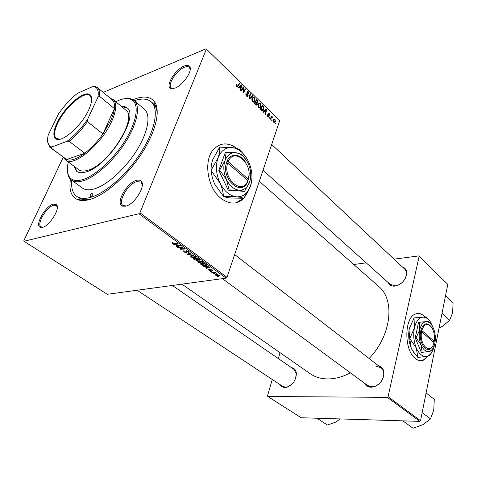 <?xml version="1.0" encoding="UTF-8"?>
<svg xmlns="http://www.w3.org/2000/svg" width="477" height="477" viewBox="0 0 477 477"><rect width="100%" height="100%" fill="white"/><g stroke="black" fill="none" stroke-linecap="round" stroke-linejoin="round"><path stroke-width="0.72" d="M425.067 316.907L424.208 316.072C421.298 313.52 418.341 312.858 415.348 314.075C404.114 317.688 403.93 350.249 415.294 358.471C417.912 360.576 420.541 361.196 423.171 360.326L428.268 356.063M420.97 360.713L422.938 360.338L428.006 356.122M424.84 316.925L423.981 316.09C421.912 314.26 419.778 313.395 417.56 313.496M237.224 148.651C228.322 142.021 220.374 142.355 213.374 149.647C203.244 160.749 207.417 187.974 220.815 198.211C229.216 204.49 236.759 204.687 243.455 198.802L248.696 190.359M236.151 202.785L243.997 198.05M244.081 197.955L247.825 192.004M184.158 66.059C186.883 64.973 188.743 65.176 189.739 66.673C192.893 70.763 182.798 85.461 174.952 88.144L170.623 88.4C165.024 86.164 175.286 69.326 184.158 66.059M190.198 69.624L189.321 67.323C188.284 66.386 186.668 66.363 184.474 67.245C176.591 70.143 167.117 84.834 171.213 87.893L173.58 88.573M136.494 180.372C138.747 179.757 140.387 180.121 141.425 181.469C145.849 186.28 134.305 204.555 125.725 206.195L122.517 206.159C115.011 203.929 126.679 182.613 136.494 180.372M142.283 185.148L140.894 182.059L136.845 181.63C128.176 183.597 117.366 202.033 122.959 205.48L126.375 206.004M53.305 204.108L56.566 204.74C60.531 208.366 49.608 226.032 42.531 227.326L40.444 227.332C34.219 225.824 45.369 205.861 53.305 204.108M57.3 207.203L56.292 205.444L53.627 205.223C46.549 206.768 36.258 224.303 41.034 226.825L43.121 227.147M291.489 367.66C294.267 368.095 295.895 369.919 296.36 373.139C296.235 379.835 293.14 384.516 287.071 387.187L285.007 387.497C282.861 387.461 281.269 386.537 280.232 384.724M282.676 386.34L285.568 387.163L287.506 386.871L291.745 384.373M295.591 378.523L296.241 373.664L293.933 369.341L172.31 285.461M378.273 365.609C382.101 366.658 383.997 369.49 383.949 374.099C383.162 380.074 380.026 384.265 374.534 386.656L371.321 387.229C368.417 387.169 366.288 385.929 364.929 383.52M367.695 385.559L371.851 386.865L374.874 386.322C380.038 384.074 382.989 380.139 383.735 374.517C383.848 371.571 382.953 369.317 381.057 367.761L376.609 366.366M402.445 266.989C405.468 268.014 406.887 270.334 406.708 273.959C405.396 280.357 401.562 284.393 395.2 286.069L394.789 286.122C391.396 286.355 389.125 285.109 387.956 282.372M390.252 284.429L395.66 285.812C398.14 285.401 400.441 284.179 402.558 282.134M403.25 281.394L405.486 278.008L406.482 274.43C406.648 272.212 406.076 270.453 404.752 269.153L404.699 269.1M133 99.705L133.775 99.389C143.619 95.549 150.607 96.461 154.745 102.12C160.785 111.04 155.466 132.827 140.81 154.852C126.202 176.878 104.505 195.51 89.485 199.565C84.793 200.835 80.875 200.883 77.727 199.69C71.222 196.846 68.801 190.019 70.447 179.215M157.237 114.176C157.076 110.622 156.271 107.736 154.828 105.518L152.789 103.193M181.928 284.155L310.068 373.616C315.154 377.188 321.242 378.959 328.331 378.935C335.48 378.827 342.844 376.8 350.44 372.859M269.529 118.201L269.159 117.849L269.451 117.294L269.827 117.658L269.529 118.201M271.979 120.574L271.616 120.222L271.908 119.667L272.278 120.025L271.979 120.574M258.492 107.623L257.932 104.517L259.118 103.044L260.418 103.414L260.961 106.574L260.454 107.498L258.492 107.623M263.399 112.292L263 111.904L266.184 109.102L266.637 109.537L265.588 114.402L265.218 114.045L265.516 112.727L264.258 111.511L263.399 112.292M255.714 104.868L254.259 103.467L256.453 99.639L257.848 101.094L257.991 102.573L257.109 103.169L257.025 104.892L255.714 104.868M249.572 98.942L249.083 98.471L250.133 93.492L250.514 93.868L249.62 98.131L252.363 95.662L252.774 96.062L249.572 98.942M236.276 84.84L236.461 84.465L236.878 84.793L236.902 86.075L237.546 86.015L239.365 83.022L239.758 83.403L237.91 86.462L236.681 86.575L236.276 84.84M241.416 91.065L241.022 90.684L243.306 86.856L243.717 87.255L243.389 92.055L245.297 88.788L245.685 89.169L243.425 93.003L243.014 92.61L243.33 87.798L241.416 91.065M63.256 157.172L23.85 240.67L23.951 241.255L107.265 294.297L226.128 278.151L139.016 213.738L139.94 212.796L226.992 277.31L279.719 120.609L206.064 48.767L279.719 120.609M139.94 212.796L206.386 49.167M238.315 88.072L237.892 87.661L241.296 84.9L241.773 85.365L240.635 90.314L240.241 89.932L240.569 88.597L239.233 87.303L238.315 88.072M246.555 96.11L245.959 93.492L246.776 95.615L247.694 95.782L247.032 91.995L247.217 91.65L248.493 91.822L249.066 94.243L248.29 92.323L247.515 92.168L248.195 95.919L248.004 96.276L246.555 96.11M252.458 101.804L251.898 98.673L253.102 97.201L254.42 97.588L254.968 100.766L254.479 101.661L252.458 101.804M267.412 114.79L268.068 116.34L268.64 116.454L268.187 113.782L269.267 113.621L269.767 115.392L269.111 114.003L268.581 114.069L268.945 116.895L267.913 116.722L267.412 114.79M261.324 110.282L260.263 109.263L262.422 105.441L263.739 106.8L263.912 109.305L263.393 110.259L261.933 110.736L261.324 110.282M273.589 122.201L273.166 120.103L273.643 119.22L274.996 119.178L275.384 121.319L274.931 122.148L273.589 122.201M270.578 119.22L270.209 118.862L271.735 116.09L272.105 116.448L271.783 117.014L272.617 116.871L272.826 117.223L271.64 117.479L270.578 119.22M275.318 123.799L274.961 123.454L275.247 122.899L275.617 123.251L275.318 123.799M103.229 92.389L206.064 48.767M210.959 271.759L210.536 271.443L211.222 271.419L211.663 271.741L210.959 271.759L211.078 271.425M213.833 273.864L213.41 273.554L214.101 273.536L214.537 273.852L213.833 273.864L213.946 273.536M197.985 262.278L197.764 261.098L200.799 261.044L202.695 261.867L202.963 263.036L202.272 263.244L197.985 262.278M203.78 266.488L203.315 266.142L209.469 266.923L209.999 267.311L206.35 268.372L205.915 268.05L206.923 267.776L203.882 266.214M194.759 259.858L193.048 258.606L197.985 258.439L199.595 259.691L199.553 260.18L197.609 260.019L197.287 260.549L194.759 259.858L194.884 259.512M187.539 254.557L186.96 254.14L190.508 252.917L190.961 253.257L187.92 254.301L193.632 255.225L187.539 254.557L187.795 253.853M172.322 242.59L173.27 242.882L172.716 242.96L172.835 243.365L174.23 243.664L177.742 243.497L178.213 243.842L174.582 244.021L172.316 243.437L172.322 242.59M177.933 247.509L177.468 247.169L182.423 246.949L182.906 247.307L180.598 248.887L184.778 248.69L185.243 249.03L180.294 249.244L179.811 248.893L182.101 247.307L177.933 247.509L178.07 247.14M23.951 241.255L139.016 213.738M174.278 244.826L173.777 244.457L180.038 245.19L180.604 245.607L177.009 246.83L176.55 246.49L177.539 246.174L175.965 245.011L174.278 244.826L174.391 244.528M183.961 251.981L183.526 250.89L184.027 250.735L184.527 251.063L184.027 251.26L184.48 251.916L186.215 252.399L185.845 251.296L186.257 250.759L188.594 251.457L188.946 252.518L188.057 252.303L188.087 251.534L186.734 251.087L186.889 252.667L186.555 252.768L183.961 251.981L184.11 251.582M190.901 257.079L190.675 255.863L193.698 255.803L195.612 256.638L195.88 257.842L195.212 258.045L190.901 257.079M209.051 269.487L209.594 269.785L209.445 270.352L210.59 270.662L210.691 269.577L212.468 270.107L212.796 270.876L211.186 269.881L210.935 271.008L209.039 270.393L208.693 269.594L209.051 269.487M201.348 264.699L200.101 263.781L205.032 263.644L206.559 264.818L206.493 265.552L202.117 265.176L201.348 264.699L201.467 264.347M215.687 275.277L215.455 274.49L215.902 274.364L219.199 275.074L219.414 275.831L215.687 275.277L216.009 274.347M212.193 272.665L211.764 272.343L215.336 272.272L215.765 272.588L215.026 272.6L216.582 273.238L212.193 272.665L212.307 272.337M217.745 276.738L217.321 276.427L218.013 276.41L218.442 276.726L217.745 276.738L217.858 276.416M272.266 379.465L267.49 395.898L267.782 396.488L301.166 417.745L419.814 421.37L387.33 397.353L388.075 396.685L420.529 420.738L447.796 284.364L418.669 255.922L447.796 284.364M388.075 396.685L419.11 256.417M353.749 264.496L366.199 262.851M394.097 259.166L418.669 255.922M278.329 358.579L280.047 352.658M267.782 396.488L387.33 397.353M369.091 358.507C391.444 335.546 395.248 299.842 378.792 286.546L378.517 286.301M420.529 420.738L419.814 421.37M226.992 277.31L226.128 278.151M78.544 197.627L81.06 198.969C83.6 199.917 86.665 200.042 90.26 199.338M180.896 248.088L180.598 248.887M180.664 248.261L180.294 249.244M182.232 246.961L182.101 247.307M177.217 246.275L177.009 246.83M177.671 245.816L177.539 246.174M178.565 245.327L176.705 245.106L177.963 246.031L179.793 245.44L178.565 245.327L178.678 245.029M174.725 243.64L174.582 244.021M172.656 242.549L172.316 243.437M184.182 250.836L184.027 251.26M186.614 251.474L186.31 252.291M186.024 250.824L185.845 251.296M188.952 251.767L188.648 252.613M188.886 251.701L188.552 252.625M188.206 251.206L188.087 251.534M186.859 250.741L186.734 251.087M186.728 250.729L186.579 251.14M186.865 251.922L186.555 252.768M188.123 253.74L187.92 254.301M193.722 256.119L191.241 256.149L191.426 257.02L194.813 257.711L195.278 257.568L195.105 256.709L193.829 255.839M191.814 255.624L191.671 256.018M195.218 256.387L195.105 256.709M199.475 259.571L199.225 260.281M197.579 259.726L197.287 260.549M197.854 258.79L196.315 258.844L198.76 259.959L197.979 258.439M196.441 258.492L196.315 258.844M198.742 258.999L198.611 259.351M195.737 258.862L194.073 258.916L195.361 259.846L197.055 260.162L195.737 258.862L195.862 258.51M194.199 258.57L194.073 258.916M196.798 259.202L196.673 259.554M211.013 269.559L210.649 270.59M212.73 270.328L212.509 270.966M211.114 269.571L210.983 269.946M211.144 270.405L210.935 271.008M206.517 267.883L206.35 268.372M207.042 267.43L206.923 267.776M208.002 267.019L206.171 266.786L207.352 267.657L209.212 267.144L208.097 266.744M202.23 264.872L202.117 265.176M204.895 263.984L201.115 264.091L205.396 265.433L206.004 264.872L204.895 263.984L205.015 263.644M201.24 263.751L201.115 264.091M206.147 264.467L206.004 264.872M200.823 261.354L198.331 261.378L198.51 262.225L201.878 262.916L202.361 262.767L202.188 261.939L200.918 261.074M198.909 260.859L198.772 261.247M202.302 261.611L202.188 261.939M219.205 275.074L218.901 275.974M218.8 275.11L215.98 274.776L216.075 275.223L218.478 275.664L218.883 275.551L218.883 274.865M216.492 274.317L216.373 274.669M215.133 272.278L215.026 272.6M216.051 272.832L215.932 273.184M242.894 87.547L243.717 87.255M243.037 92.18L243.389 92.055M244.898 89.449L245.685 89.169M242.584 88.066L243.33 87.798M239.883 86.051L241.773 85.365M237.987 87.756L239.233 87.303M240.652 86.17L239.645 86.993L240.706 88.018L241.302 85.568L238.989 86.772M237.981 87.589L239.645 86.993M239.812 86.104L241.302 85.568M240.175 88.215L240.706 88.018M236.216 85.031L236.878 84.793M236.169 85.341L236.699 85.144M236.413 86.254L236.902 86.075M238.953 83.702L239.758 83.403M236.801 86.677L238.077 86.218M245.822 94.005L246.365 93.814M245.798 94.13L246.311 93.951M245.798 94.708L246.227 94.559M246.269 95.788L246.776 95.615M246.937 92.508L247.426 92.335M247.003 93.021L247.426 92.872M246.889 96.372L248.195 95.919M250.014 94.041L250.514 93.868M249.119 98.304L249.62 98.131M251.367 96.545L252.774 96.062M253.758 97.815L254.42 97.588M254.283 100.999L254.968 100.766M253.275 97.833L252.267 99.067L252.673 101.315L254.199 101.112L254.611 100.355L254.223 98.089L253.275 97.833L252.077 98.244M251.749 99.24L252.267 99.067M252.184 101.482L252.673 101.315M257.389 101.249L257.848 101.094M256.608 103.038L257.991 102.573M256.787 103.276L257.109 103.169M255.827 104.97L257.246 104.499M253.883 101.863L253.686 102.203M256.578 100.456L255.899 101.643L257.186 102.644L257.61 102.233L257.222 101.076L256.578 100.456L255.845 100.701M255.159 101.893L255.899 101.643M256.465 102.889L257.186 102.644M255.642 102.09L254.897 103.384L255.988 104.403L256.733 104.374L256.435 102.865L255.642 102.09L254.903 102.34M254.36 103.563L254.897 103.384M255.428 104.588L255.988 104.403M267.323 115.19L267.818 115.029M267.68 116.46L268.068 116.34M268.14 113.979L269.267 113.621M268.122 114.212L268.581 114.069M268.157 114.48L268.527 114.361M268.742 115.989L269.111 115.869M268.157 116.925L269.094 116.626M265.14 110.02L266.637 109.537M263.012 111.916L264.258 111.511M265.588 110.36L264.64 111.195L265.647 112.167L266.19 109.752L264.27 110.789M263.328 111.618L264.64 111.195M265.015 110.133L266.19 109.752M265.111 112.333L265.647 112.167M263.262 106.955L263.739 106.8M263.28 109.507L263.912 109.305M259.816 107.713L259.637 108.023M262.541 106.252L260.895 109.179L261.372 109.638L263.095 109.758L263.554 108.917L263.525 107.301L262.541 106.252L261.831 106.484M260.359 109.352L260.895 109.179M260.836 109.811L261.372 109.638M259.738 103.64L260.418 103.414M260.293 106.794L260.961 106.574M259.291 103.67L258.295 104.904L258.701 107.134L260.18 106.949L260.603 106.168L260.221 103.914L259.291 103.67L258.123 104.058M257.789 105.071L258.295 104.904M258.212 107.295L258.701 107.134M273.333 119.697L274.996 119.178M274.746 121.516L275.384 121.319M274.847 119.56L273.965 119.655L273.542 120.401L273.732 121.808L274.627 121.665L275.026 120.973L274.847 119.56M273.059 120.55L273.542 120.401M273.357 121.921L273.732 121.808M271.628 120.228L272.278 120.025M271.425 116.656L272.105 116.448M271.109 117.229L271.783 117.014M271.037 117.366L272.617 116.871M272.409 117.354L272.826 117.223M269.171 117.861L269.827 117.658M274.961 123.454L275.617 123.251M236.699 148.49C231.452 144.442 226.164 143.118 220.827 144.513M90.743 196.715C92.431 195.642 93.122 194.473 92.818 193.209L92.311 193.167C90.624 194.24 89.932 195.409 90.242 196.667L90.743 196.715M73.798 166.032L76.672 171.309C78.908 172.96 82.098 173.145 86.236 171.869C108.398 166.264 140.065 115.589 126.882 107.689L124.288 106.335L120.973 106.061M127.132 107.909L121.587 106.574M68.312 161.977C66.714 169.114 67.263 174.349 69.958 177.688C72.599 180.705 76.857 181.343 82.736 179.614C95.585 175.757 114.45 158.334 125.845 139.379C137.31 120.419 139.296 103.616 131.545 99.663C128.277 98.012 123.942 98.262 118.546 100.426L115.738 101.696M124.7 98.715C127.872 98.137 130.531 98.399 132.672 99.514L134.162 100.54C140.632 105.989 137.448 123.304 125.707 141.884C114.021 160.463 95.686 177.027 83.076 180.801C78.037 182.303 74.15 182.047 71.407 180.05L70.077 178.815C68.557 177.003 67.71 174.528 67.531 171.386M71.526 180.133L82.378 187.992C85.186 190.037 89.121 190.353 94.184 188.928C106.866 185.344 125.105 169.049 136.607 150.625C148.156 132.195 151.096 114.891 144.477 109.316L144.334 109.191M71.771 180.318C71.031 187.878 72.647 193.191 76.618 196.256C79.915 198.629 84.518 199.022 90.427 197.424C105.554 193.328 127.603 173.807 141.532 151.573C155.526 129.333 159.044 108.517 151.173 101.798C147.262 98.548 141.663 98.19 134.383 100.73M110.42 98.375L113.347 99.705L125.85 110.127C138.217 117.563 108.637 164.953 87.84 170.253C83.928 171.47 80.917 171.297 78.806 169.729M74.442 166.503L77.047 171.571M317.408 418.52L327.425 425.019L335.409 422.205L340.202 418.937M403.268 421.167L413.04 428.233L423.093 424.59L430.498 418.889L422.157 412.599M426.092 392.917L434.297 399.38L433.754 410.113L430.498 418.889M445.542 295.645L453.072 302.835L452.625 312.65L449.692 320.246L442.567 326.256L439.078 327.967M442.036 313.18L449.692 320.246M88.674 109.937C81.507 126.011 61.539 143.374 55.887 138.831C52.816 136.446 53.227 131.103 57.121 122.798C64.759 106.311 85.341 88.901 90.356 95.156C92.52 97.731 91.96 102.662 88.674 109.937M91.656 99.055L90.123 95.597C84.763 90.272 65.14 107.158 57.8 122.988C54.134 130.793 53.621 135.957 56.268 138.491L60.054 139.212M50.151 147.476L66.613 159.497L84.763 153.206C91.292 148.168 97.344 141.747 102.931 133.936L110.819 120.365C112.805 115.935 113.997 112.017 114.397 108.607C114.838 104.433 114.092 101.506 112.161 99.824L112.059 99.747M113.347 99.705C116.96 103.175 116.513 110.175 112 120.693C102.221 143.708 73.357 167.755 65.713 160.051L63.829 157.595M87.601 119.328L87.44 121.671L102.931 133.936L114.397 108.607L99.341 96.175L97.863 97.374C98.781 92.294 98.065 88.931 95.71 87.291L93.14 86.409L77.626 93.218C70.703 98.667 64.335 105.56 58.522 113.908L48.284 134.836C47.032 140.083 47.432 143.756 49.489 145.855L51.629 147.047L67.114 141.264C74.49 135.712 81.323 128.396 87.601 119.328L97.863 97.374M51.629 147.047L51.093 148.013L66.613 159.497C70.781 161.172 76.833 159.074 84.763 153.206L69.093 141.305L67.114 141.264M93.14 86.409L95.072 86.385L97.362 87.5C99.222 89.121 99.884 92.013 99.341 96.175M96.11 87.249L95.072 86.385M87.44 121.671C81.752 129.583 75.634 136.13 69.093 141.305M51.093 148.013L49.632 147.041L47.688 141.937M248.308 179.233L228.191 161.691L226.992 161.345L226.492 162.77C220.762 179.519 242.221 197.514 247.766 181.254L248.308 179.233C253.442 164.064 234.064 146.594 228.191 161.691M247.253 180.127L248.261 179.871L248.964 175.196M245.667 162.508C240.605 153.546 230.379 152.694 227.004 161.357M246.645 160.648L241.66 154.393L236.061 152.735L226.193 152.229L225.007 160.546L219.658 170.128L226.456 179.549L229.067 189.947L228.221 190.15L244.54 191.378L249.662 181.993L250.711 176.454M219.658 170.128L218.812 170.355L228.221 190.15M229.067 189.947L238.953 190.174L244.54 191.378M242.865 159.038L242.721 158.728M226.193 152.229L225.347 152.473L218.812 170.355M246.514 157.941L239.973 149.838C238.554 148.931 236.127 148.204 232.704 147.649C226.032 146.958 221.149 150.356 218.049 157.851C215.413 165.811 216.045 174.171 219.939 182.929C224.25 191.331 229.765 195.969 236.491 196.834C243.091 197.037 247.778 193.429 250.538 186C252.911 178.285 252.285 170.247 248.648 161.876C244.677 153.713 239.359 148.967 232.704 147.649L219.694 147.16C219.992 150.249 219.444 153.815 218.049 157.851L211.162 170.194C210.906 166.956 211.484 163.331 212.891 159.318L219.694 147.16M223.415 196.28L214.757 184.241C212.712 179.763 211.532 175.268 211.204 170.754L219.939 182.929C221.984 187.449 223.141 191.897 223.415 196.28L236.491 196.834C239.877 197.156 242.292 197.627 243.729 198.259L231.297 198.033C227.893 197.728 225.394 197.245 223.791 196.59M243.729 198.259L250.538 186L251.904 178.905M211.162 170.194L211.204 170.754M236.061 152.735C231.011 152.246 227.326 154.852 225.007 160.546C223.039 166.58 223.522 172.918 226.456 179.549C229.693 185.929 233.861 189.47 238.953 190.174C243.968 190.383 247.539 187.652 249.662 181.993C251.48 176.102 250.997 169.955 248.213 163.545C245.166 157.309 241.118 153.707 236.061 152.735M247.766 181.254L247.831 180.628L227.678 163.098C222.306 178.947 242.543 195.958 247.831 180.628M226.492 162.77L227.678 163.098M227.279 162.991L226.605 162.407M433.837 342.408L434.225 341.317L421.835 330.519L420.887 330.239L420.636 331.473C418.168 343.5 427.923 355.538 432.424 346.362M434.225 341.317C434.935 335.903 434.052 331.223 431.59 327.264C427.499 322.619 424.25 323.704 421.835 330.519M430.952 326.435C426.682 321.939 423.332 323.209 420.899 330.251M416.039 337.877L421.113 345.032L422.151 352.324L421.328 352.354L415.223 337.919L416.039 337.877L419.7 329.935C418.728 335.14 419.194 340.173 421.113 345.032C423.194 349.647 425.752 351.817 428.775 351.549L431.339 350.941L432.705 348.729M422.151 352.324L428.775 351.549C431.691 350.917 433.712 348.186 434.833 343.368L434.881 343.136C435.787 338.044 435.322 333.131 433.486 328.391L431.768 325.189C430.004 322.726 428.072 321.564 425.973 321.707L418.538 322.357L415.223 337.919M430.999 324.199L428.555 321.391L418.538 322.357M428.555 321.391L425.973 321.707C422.98 322.19 420.887 324.932 419.7 329.935L419.349 322.303M433.468 328.355L430.32 321.736C428.018 318.529 425.49 317.008 422.735 317.175C418.77 317.777 415.998 321.367 414.406 327.955C413.094 334.824 413.714 341.46 416.254 347.876C419.027 353.952 422.407 356.796 426.408 356.408C430.236 355.544 432.883 351.966 434.362 345.688L434.642 344.179M417.679 357.243L412.45 350.517L411.222 348.085L409.755 338.64L416.254 347.876L417.906 357.434L426.408 356.408L429.771 355.568L431.56 352.688M429.318 320.449L426.128 316.817L414.233 317.903L426.128 316.817M409.713 338.193L409.039 330.507L409.391 328.259L414.048 318.141L414.406 327.955L409.755 338.64M413.744 352.527L411.222 348.085C408.992 342.605 408.246 336.762 408.992 330.567L409.391 328.259M421.579 331.748L433.981 342.534C431.274 355.842 418.884 345.431 421.579 331.748L420.636 331.473M421.263 331.658L420.696 331.163M433.015 341.699L433.987 341.651M182.321 246.955L181.916 248.04M181.528 247.635L181.182 248.565M181.099 247.008L180.962 247.384M186.465 250.729L186.09 251.755M189.083 253.406L188.868 253.997M210.768 269.565L210.53 270.244M205.653 264.103L205.527 264.455M213.756 272.301L213.636 272.647M243.169 89.575L243.604 89.42M243.091 91.143L243.514 90.994M242.012 89.026L242.823 88.734M247.45 94.142L247.915 93.975M249.388 97.028L249.912 96.843M256.847 100.719L257.377 100.534M255.976 102.418L256.507 102.239M255.07 104.248L255.606 104.069M268.366 115.052L268.73 114.939M262.779 106.478L263.31 106.305M270.501 118.344L271.204 118.123M189.727 67.829L189.739 66.673M141.484 182.673L141.425 181.469M56.697 205.82L56.566 204.74M142.104 182.995L141.478 182.506M190.21 68.151L189.727 67.698M57.174 206.052L56.685 205.712M296.241 373.664L296.36 373.139M287.506 386.871L287.071 387.187M383.735 374.517L383.949 374.099M374.874 386.322L374.534 386.656M406.482 274.43L406.708 273.959M395.66 285.812L395.2 286.069M154.828 105.518L154.745 102.12M156.623 106.508L154.81 104.946L156.623 106.508M259.291 181.32L378.792 286.546M81.06 198.969L77.727 199.69M41.535 227.07L40.444 227.332M123.704 205.891L122.517 206.159M171.744 88.263L170.623 88.4M180.777 248.791L181.099 247.933M172.716 242.96L172.847 242.614M188.946 252.518L189.13 252.011M188.451 251.922L188.612 251.474M186.602 251.129L186.745 250.735M186.889 252.667L187.038 252.25M195.88 257.842L196.119 257.181M195.451 257.091L195.612 256.638M191.241 256.149L191.42 255.66M199.553 260.18L199.678 259.828M197.567 260.46L197.681 260.144M199.01 259.709L199.153 259.303M197.12 259.971L197.275 259.542M212.796 270.876L212.903 270.56M212.295 270.393L212.408 270.065M211.007 269.934L211.132 269.571M206.493 265.552L206.69 264.997M206.046 264.926L206.195 264.502M202.963 263.036L203.19 262.398M202.528 262.302L202.683 261.861M198.331 261.378L198.504 260.895M219.414 275.831L219.545 275.444M218.973 275.295L219.074 274.985M215.98 274.776L216.135 274.335M237.063 86.194L236.514 86.391M237.91 86.462L236.986 86.796M247.283 95.919L246.609 96.157M247.515 92.168L246.943 92.371M248.004 96.276L247.259 96.533M254.479 101.661L253.007 102.161M252.709 98.232L251.969 98.489M252.977 101.523L252.381 101.726M257.771 102.984L257.169 103.187M257.025 104.892L256.191 105.167M256.256 104.535L255.594 104.755M268.39 116.537L267.883 116.692M268.646 113.949L268.128 114.11M268.945 116.895L268.444 117.056M266.094 109.865L264.866 110.259M263.393 110.259L261.933 110.736M261.998 110.115L261.366 110.324M260.454 107.498L259.023 107.969M258.755 104.046L258.021 104.29M258.993 107.337L258.403 107.534M274.931 122.148L273.959 122.446M273.965 119.655L273.249 119.882M273.858 121.903L273.434 122.029M271.64 117.479L270.835 117.73M69.958 177.688L70.077 178.815M151.173 101.798L152.962 103.342M134.162 100.54L144.477 109.316M131.545 99.663L132.672 99.514M137.108 290.243L284.393 387.467M381.057 367.761L234.648 254.551M369.776 387.091L222.413 278.657M271.687 144.483L404.752 269.153M263.012 170.265L391.909 285.92M56.602 138.718L55.887 138.831M57.431 139.362L56.578 138.724M111.481 99.264L112.536 99.127M65.802 160.117L78.902 169.8M64.86 158.358L64.973 159.384M112.161 99.824L97.362 87.5M91.185 96.467L90.415 95.841M90.415 95.877L90.356 95.156M95.71 87.291L96.903 87.154M49.489 145.855L49.632 147.041"/></g></svg>
